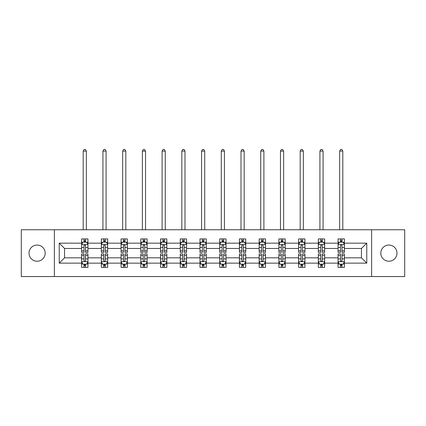 <?xml version="1.0" encoding="UTF-8"?>
<svg xmlns="http://www.w3.org/2000/svg" width="426" height="426" viewBox="0 0 426 426"><rect width="100%" height="100%" fill="white"/><g stroke="black" fill="none" stroke-linecap="round" stroke-linejoin="round"><path stroke-width="0.64" d="M388.895 245.056A8.094 8.094 0 0 0 380.801 253.15A8.094 8.094 0 0 0 388.895 261.239A8.094 8.094 0 0 0 396.984 253.15A8.094 8.094 0 0 0 388.895 245.056M37.105 245.056A8.094 8.094 0 0 0 29.016 253.15A8.094 8.094 0 0 0 37.105 261.239A8.094 8.094 0 0 0 45.199 253.15A8.094 8.094 0 0 0 37.105 245.056M371.632 229.752L21.3 229.752L21.3 276.543L404.7 276.543L404.7 229.752L371.632 229.752L371.632 276.543M344.384 263.14L344.384 257.826L361.456 257.826L366.765 263.14L344.384 263.14L344.384 267.374L341.982 267.374L341.982 264.152M54.368 276.543L54.368 229.752M338.058 263.14L324.655 263.14L324.655 257.826L338.058 257.826L338.058 267.374L344.384 267.374L344.384 263.998L343.196 263.998M324.655 263.14L324.655 267.374L322.253 267.374L322.253 264.152M318.334 263.14L304.931 263.14L304.931 257.826L318.334 257.826L318.334 267.374L324.655 267.374L324.655 263.998L323.467 263.998M304.931 263.14L304.931 267.374L302.529 267.374L302.529 264.152M298.61 263.14L285.202 263.14L285.202 257.826L298.61 257.826L298.61 267.374L304.931 267.374L304.931 263.998L303.743 263.998M285.202 263.14L285.202 267.374L282.8 267.374L282.8 264.152M278.881 263.14L265.478 263.14L265.478 257.826L278.881 257.826L278.881 267.374L285.202 267.374L285.202 263.998L284.014 263.998M265.478 263.14L265.478 267.374L263.076 267.374L263.076 264.152M259.157 263.14L245.749 263.14L245.749 257.826L259.157 257.826L259.157 267.374L265.478 267.374L265.478 263.998L264.29 263.998M245.749 263.14L245.749 267.374L243.347 267.374L243.347 264.152M239.428 263.14L226.025 263.14L226.025 257.826L239.428 257.826L239.428 267.374L245.749 267.374L245.749 263.998L244.561 263.998M226.025 263.14L226.025 267.374L223.623 267.374L223.623 264.152M219.704 263.14L206.296 263.14L206.296 257.826L219.704 257.826L219.704 267.374L226.025 267.374L226.025 263.998L224.837 263.998M206.296 263.14L206.296 267.374L203.894 267.374L203.894 264.152M199.975 263.14L186.572 263.14L186.572 257.826L199.975 257.826L199.975 267.374L206.296 267.374L206.296 263.998L205.108 263.998M186.572 263.14L186.572 267.374L184.17 267.374L184.17 264.152M180.251 263.14L166.843 263.14L166.843 257.826L180.251 257.826L180.251 267.374L186.572 267.374L186.572 263.998L185.385 263.998M166.843 263.14L166.843 267.374L164.441 267.374L164.441 264.152M160.522 263.14L147.119 263.14L147.119 257.826L160.522 257.826L160.522 267.374L166.843 267.374L166.843 263.998L165.655 263.998M147.119 263.14L147.119 267.374L144.718 267.374L144.718 264.152M140.798 263.14L127.39 263.14L127.39 257.826L140.798 257.826L140.798 267.374L147.119 267.374L147.119 263.998L145.932 263.998M127.39 263.14L127.39 267.374L124.988 267.374L124.988 264.152M121.069 263.14L107.666 263.14L107.666 257.826L121.069 257.826L121.069 267.374L127.39 267.374L127.39 263.998L126.203 263.998M107.666 263.14L107.666 267.374L105.265 267.374L105.265 264.152M101.345 263.14L87.942 263.14L87.942 257.826L101.345 257.826L101.345 267.374L107.666 267.374L107.666 263.998L106.479 263.998M87.942 263.14L87.942 267.374L85.535 267.374L85.535 264.152M81.616 263.14L59.235 263.14L59.235 243.161L81.616 243.161L81.616 248.47L64.544 248.47L64.544 257.826L81.616 257.826L81.616 267.374L87.942 267.374L87.942 263.998L86.75 263.998M82.804 242.298L81.616 242.298L81.616 238.922L81.616 243.161M84.018 242.149L84.018 238.922L81.616 238.922L87.942 238.922L87.942 243.161L101.345 243.161L101.345 238.922L107.666 238.922L107.666 243.161L121.069 243.161L121.069 238.922L127.39 238.922L127.39 243.161L140.798 243.161L140.798 238.922L147.119 238.922L147.119 243.161L160.522 243.161L160.522 238.922L166.843 238.922L166.843 243.161L180.251 243.161L180.251 238.922L186.572 238.922L186.572 243.161L199.975 243.161L199.975 238.922L206.296 238.922L206.296 243.161L219.704 243.161L219.704 238.922L226.025 238.922L226.025 243.161L239.428 243.161L239.428 238.922L245.749 238.922L245.749 243.161L259.157 243.161L259.157 238.922L265.478 238.922L265.478 243.161L278.881 243.161L278.881 238.922L285.202 238.922L285.202 243.161L298.61 243.161L298.61 238.922L304.931 238.922L304.931 243.161L318.334 243.161L318.334 238.922L324.655 238.922L324.655 243.161L338.058 243.161L338.058 238.922L344.384 238.922L344.384 243.161L366.765 243.161L366.765 263.14M338.058 243.161L338.058 248.47L324.655 248.47L324.655 243.161M318.334 243.161L318.334 248.47L304.931 248.47L304.931 243.161M298.61 243.161L298.61 248.47L285.202 248.47L285.202 243.161M278.881 243.161L278.881 248.47L265.478 248.47L265.478 243.161M259.157 243.161L259.157 248.47L245.749 248.47L245.749 243.161M239.428 243.161L239.428 248.47L226.025 248.47L226.025 243.161M219.704 243.161L219.704 248.47L206.296 248.47L206.296 243.161M199.975 243.161L199.975 248.47L186.572 248.47L186.572 243.161M180.251 243.161L180.251 248.47L166.843 248.47L166.843 243.161M160.522 243.161L160.522 248.47L147.119 248.47L147.119 243.161M140.798 243.161L140.798 248.47L127.39 248.47L127.39 243.161M121.069 243.161L121.069 248.47L107.666 248.47L107.666 243.161M101.345 243.161L101.345 248.47L87.942 248.47L87.942 243.161M59.235 243.161L64.544 248.47M361.456 257.826L361.456 248.47L344.384 248.47L344.384 243.161M340.465 242.085L341.982 242.085M320.735 242.085L322.253 242.085M301.012 242.085L302.529 242.085M281.282 242.085L282.8 242.085M261.559 242.085L263.076 242.085M241.83 242.085L243.347 242.085M222.106 242.085L223.623 242.085M202.377 242.085L203.894 242.085M182.653 242.085L184.17 242.085M162.924 242.085L164.441 242.085M143.2 242.085L144.718 242.085M123.471 242.085L124.988 242.085M103.747 242.085L105.265 242.085M84.018 242.085L85.535 242.085M84.018 264.211L85.535 264.211M103.747 264.211L105.265 264.211M123.471 264.211L124.988 264.211M143.2 264.211L144.718 264.211M162.924 264.211L164.441 264.211M182.653 264.211L184.17 264.211M202.377 264.211L203.894 264.211M222.106 264.211L223.623 264.211M241.83 264.211L243.347 264.211M261.559 264.211L263.076 264.211M281.282 264.211L282.8 264.211M301.012 264.211L302.529 264.211M320.735 264.211L322.253 264.211M340.465 264.211L341.982 264.211M64.544 257.826L59.235 263.14M366.765 243.161L361.456 248.47M85.535 240.568L84.018 240.568M81.616 250.802L81.616 252.389L84.018 252.389L84.018 250.802L81.616 250.802L81.616 248.47M87.942 248.47L87.942 252.389L85.535 252.389L85.535 245.626C85.03 244.652 84.524 244.652 84.018 245.626L84.018 250.802M86.75 242.298L87.942 242.298L87.942 238.922L85.535 238.922L85.535 242.149M87.942 244.678L86.675 242.149L82.884 242.149L81.616 244.678M86.361 229.752L86.361 151.102L83.198 151.102L83.198 229.752M83.198 151.102L84.146 149.457L85.413 149.457L86.361 151.102M84.018 265.728L85.535 265.728M87.942 255.493L87.942 253.907L85.535 253.907L85.535 255.493L87.942 255.493L87.942 257.826M81.616 257.826L81.616 253.907L84.018 253.907L84.018 260.675C84.524 261.644 85.03 261.644 85.535 260.675L85.535 255.493M82.804 263.998L81.616 263.998L81.616 267.374L84.018 267.374L84.018 264.152M81.616 261.623L82.884 264.152L86.675 264.152L87.942 261.623M105.265 240.568L103.747 240.568M102.533 242.298L101.345 242.298L101.345 238.922L103.747 238.922L103.747 242.149M101.345 250.802L101.345 252.389L103.747 252.389L103.747 250.802L101.345 250.802L101.345 248.47M107.666 248.47L107.666 252.389L105.265 252.389L105.265 245.626C104.759 244.652 104.253 244.652 103.747 245.626L103.747 250.802M106.479 242.298L107.666 242.298L107.666 238.922L105.265 238.922L105.265 242.149M107.666 244.678L106.404 242.149L102.607 242.149L101.345 244.678M106.085 229.752L106.085 151.102L102.922 151.102L102.922 229.752M102.922 151.102L103.875 149.457L105.137 149.457L106.085 151.102M124.988 240.568L123.471 240.568M122.257 242.298L121.069 242.298L121.069 238.922L123.471 238.922L123.471 242.149M121.069 250.802L121.069 252.389L123.471 252.389L123.471 250.802L121.069 250.802L121.069 248.47M127.39 248.47L127.39 252.389L124.988 252.389L124.988 245.626C124.483 244.652 123.977 244.652 123.471 245.626L123.471 250.802M126.203 242.298L127.39 242.298L127.39 238.922L124.988 238.922L124.988 242.149M127.39 244.678L126.128 242.149L122.337 242.149L121.069 244.678M125.814 229.752L125.814 151.102L122.651 151.102L122.651 229.752M122.651 151.102L123.599 149.457L124.866 149.457L125.814 151.102M103.747 265.728L105.265 265.728M107.666 255.493L107.666 253.907L105.265 253.907L105.265 255.493L107.666 255.493L107.666 257.826M101.345 257.826L101.345 253.907L103.747 253.907L103.747 260.675C104.253 261.644 104.759 261.644 105.265 260.675L105.265 255.493M102.533 263.998L101.345 263.998L101.345 267.374L103.747 267.374L103.747 264.152M101.345 261.623L102.607 264.152L106.404 264.152L107.666 261.623M123.471 265.728L124.988 265.728M127.39 255.493L127.39 253.907L124.988 253.907L124.988 255.493L127.39 255.493L127.39 257.826M121.069 257.826L121.069 253.907L123.471 253.907L123.471 260.675C123.977 261.644 124.483 261.644 124.988 260.675L124.988 255.493M122.257 263.998L121.069 263.998L121.069 267.374L123.471 267.374L123.471 264.152M121.069 261.623L122.337 264.152L126.128 264.152L127.39 261.623M144.718 240.568L143.2 240.568M141.986 242.298L140.798 242.298L140.798 238.922L143.2 238.922L143.2 242.149M140.798 250.802L140.798 252.389L143.2 252.389L143.2 250.802L140.798 250.802L140.798 248.47M147.119 248.47L147.119 252.389L144.718 252.389L144.718 245.626C144.212 244.652 143.706 244.652 143.2 245.626L143.2 250.802M145.932 242.298L147.119 242.298L147.119 238.922L144.718 238.922L144.718 242.149M147.119 244.678L145.857 242.149L142.06 242.149L140.798 244.678M145.538 229.752L145.538 151.102L142.375 151.102L142.375 229.752M142.375 151.102L143.328 149.457L144.59 149.457L145.538 151.102M143.2 265.728L144.718 265.728M147.119 255.493L147.119 253.907L144.718 253.907L144.718 255.493L147.119 255.493L147.119 257.826M140.798 257.826L140.798 253.907L143.2 253.907L143.2 260.675C143.706 261.644 144.212 261.644 144.718 260.675L144.718 255.493M141.986 263.998L140.798 263.998L140.798 267.374L143.2 267.374L143.2 264.152M140.798 261.623L142.06 264.152L145.857 264.152L147.119 261.623M164.441 240.568L162.924 240.568M161.71 242.298L160.522 242.298L160.522 238.922L162.924 238.922L162.924 242.149M160.522 250.802L160.522 252.389L162.924 252.389L162.924 250.802L160.522 250.802L160.522 248.47M166.843 248.47L166.843 252.389L164.441 252.389L164.441 245.626C163.935 244.652 163.43 244.652 162.924 245.626L162.924 250.802M165.655 242.298L166.843 242.298L166.843 238.922L164.441 238.922L164.441 242.149M166.843 244.678L165.581 242.149L161.789 242.149L160.522 244.678M165.267 229.752L165.267 151.102L162.104 151.102L162.104 229.752M162.104 151.102L163.051 149.457L164.319 149.457L165.267 151.102M162.924 265.728L164.441 265.728M166.843 255.493L166.843 253.907L164.441 253.907L164.441 255.493L166.843 255.493L166.843 257.826M160.522 257.826L160.522 253.907L162.924 253.907L162.924 260.675C163.43 261.644 163.935 261.644 164.441 260.675L164.441 255.493M161.71 263.998L160.522 263.998L160.522 267.374L162.924 267.374L162.924 264.152M160.522 261.623L161.789 264.152L165.581 264.152L166.843 261.623M184.17 240.568L182.653 240.568M181.439 242.298L180.251 242.298L180.251 238.922L182.653 238.922L182.653 242.149M180.251 250.802L180.251 252.389L182.653 252.389L182.653 250.802L180.251 250.802L180.251 248.47M186.572 248.47L186.572 252.389L184.17 252.389L184.17 245.626C183.665 244.652 183.159 244.652 182.653 245.626L182.653 250.802M185.385 242.298L186.572 242.298L186.572 238.922L184.17 238.922L184.17 242.149M186.572 244.678L185.305 242.149L181.513 242.149L180.251 244.678M184.99 229.752L184.99 151.102L181.827 151.102L181.827 229.752M181.827 151.102L182.781 149.457L184.043 149.457L184.99 151.102M182.653 265.728L184.17 265.728M186.572 255.493L186.572 253.907L184.17 253.907L184.17 255.493L186.572 255.493L186.572 257.826M180.251 257.826L180.251 253.907L182.653 253.907L182.653 260.675C183.159 261.644 183.665 261.644 184.17 260.675L184.17 255.493M181.439 263.998L180.251 263.998L180.251 267.374L182.653 267.374L182.653 264.152M180.251 261.623L181.513 264.152L185.305 264.152L186.572 261.623M203.894 240.568L202.377 240.568M201.163 242.298L199.975 242.298L199.975 238.922L202.377 238.922L202.377 242.149M199.975 250.802L199.975 252.389L202.377 252.389L202.377 250.802L199.975 250.802L199.975 248.47M206.296 248.47L206.296 252.389L203.894 252.389L203.894 245.626C203.388 244.652 202.882 244.652 202.377 245.626L202.377 250.802M205.108 242.298L206.296 242.298L206.296 238.922L203.894 238.922L203.894 242.149M206.296 244.678L205.034 242.149L201.242 242.149L199.975 244.678M204.72 229.752L204.72 151.102L201.557 151.102L201.557 229.752M201.557 151.102L202.504 149.457L203.766 149.457L204.72 151.102M202.377 265.728L203.894 265.728M206.296 255.493L206.296 253.907L203.894 253.907L203.894 255.493L206.296 255.493L206.296 257.826M199.975 257.826L199.975 253.907L202.377 253.907L202.377 260.675C202.882 261.644 203.388 261.644 203.894 260.675L203.894 255.493M201.163 263.998L199.975 263.998L199.975 267.374L202.377 267.374L202.377 264.152M199.975 261.623L201.242 264.152L205.034 264.152L206.296 261.623M223.623 240.568L222.106 240.568M220.892 242.298L219.704 242.298L219.704 238.922L222.106 238.922L222.106 242.149M219.704 250.802L219.704 252.389L222.106 252.389L222.106 250.802L219.704 250.802L219.704 248.47M226.025 248.47L226.025 252.389L223.623 252.389L223.623 245.626C223.117 244.652 222.612 244.652 222.106 245.626L222.106 250.802M224.837 242.298L226.025 242.298L226.025 238.922L223.623 238.922L223.623 242.149M226.025 244.678L224.758 242.149L220.966 242.149L219.704 244.678M224.443 229.752L224.443 151.102L221.28 151.102L221.28 229.752M221.28 151.102L222.234 149.457L223.496 149.457L224.443 151.102M222.106 265.728L223.623 265.728M226.025 255.493L226.025 253.907L223.623 253.907L223.623 255.493L226.025 255.493L226.025 257.826M219.704 257.826L219.704 253.907L222.106 253.907L222.106 260.675C222.612 261.644 223.117 261.644 223.623 260.675L223.623 255.493M220.892 263.998L219.704 263.998L219.704 267.374L222.106 267.374L222.106 264.152M219.704 261.623L220.966 264.152L224.758 264.152L226.025 261.623M243.347 240.568L241.83 240.568M240.615 242.298L239.428 242.298L239.428 238.922L241.83 238.922L241.83 242.149M239.428 250.802L239.428 252.389L241.83 252.389L241.83 250.802L239.428 250.802L239.428 248.47M245.749 248.47L245.749 252.389L243.347 252.389L243.347 245.626C242.841 244.652 242.335 244.652 241.83 245.626L241.83 250.802M244.561 242.298L245.749 242.298L245.749 238.922L243.347 238.922L243.347 242.149M245.749 244.678L244.487 242.149L240.695 242.149L239.428 244.678M244.173 229.752L244.173 151.102L241.01 151.102L241.01 229.752M241.01 151.102L241.957 149.457L243.219 149.457L244.173 151.102M241.83 265.728L243.347 265.728M245.749 255.493L245.749 253.907L243.347 253.907L243.347 255.493L245.749 255.493L245.749 257.826M239.428 257.826L239.428 253.907L241.83 253.907L241.83 260.675C242.335 261.644 242.841 261.644 243.347 260.675L243.347 255.493M240.615 263.998L239.428 263.998L239.428 267.374L241.83 267.374L241.83 264.152M239.428 261.623L240.695 264.152L244.487 264.152L245.749 261.623M263.076 240.568L261.559 240.568M260.345 242.298L259.157 242.298L259.157 238.922L261.559 238.922L261.559 242.149M259.157 250.802L259.157 252.389L261.559 252.389L261.559 250.802L259.157 250.802L259.157 248.47M265.478 248.47L265.478 252.389L263.076 252.389L263.076 245.626C262.57 244.652 262.065 244.652 261.559 245.626L261.559 250.802M264.29 242.298L265.478 242.298L265.478 238.922L263.076 238.922L263.076 242.149M265.478 244.678L264.211 242.149L260.419 242.149L259.157 244.678M263.896 229.752L263.896 151.102L260.733 151.102L260.733 229.752M260.733 151.102L261.681 149.457L262.948 149.457L263.896 151.102M282.8 240.568L281.282 240.568M280.068 242.298L278.881 242.298L278.881 238.922L281.282 238.922L281.282 242.149M278.881 250.802L278.881 252.389L281.282 252.389L281.282 250.802L278.881 250.802L278.881 248.47M285.202 248.47L285.202 252.389L282.8 252.389L282.8 245.626C282.294 244.652 281.788 244.652 281.282 245.626L281.282 250.802M284.014 242.298L285.202 242.298L285.202 238.922L282.8 238.922L282.8 242.149M285.202 244.678L283.94 242.149L280.143 242.149L278.881 244.678M283.625 229.752L283.625 151.102L280.462 151.102L280.462 229.752M280.462 151.102L281.41 149.457L282.672 149.457L283.625 151.102M302.529 240.568L301.012 240.568M299.797 242.298L298.61 242.298L298.61 238.922L301.012 238.922L301.012 242.149M298.61 250.802L298.61 252.389L301.012 252.389L301.012 250.802L298.61 250.802L298.61 248.47M304.931 248.47L304.931 252.389L302.529 252.389L302.529 245.626C302.023 244.652 301.517 244.652 301.012 245.626L301.012 250.802M303.743 242.298L304.931 242.298L304.931 238.922L302.529 238.922L302.529 242.149M304.931 244.678L303.663 242.149L299.872 242.149L298.61 244.678M303.349 229.752L303.349 151.102L300.186 151.102L300.186 229.752M300.186 151.102L301.134 149.457L302.401 149.457L303.349 151.102M261.559 265.728L263.076 265.728M265.478 255.493L265.478 253.907L263.076 253.907L263.076 255.493L265.478 255.493L265.478 257.826M259.157 257.826L259.157 253.907L261.559 253.907L261.559 260.675C262.065 261.644 262.57 261.644 263.076 260.675L263.076 255.493M260.345 263.998L259.157 263.998L259.157 267.374L261.559 267.374L261.559 264.152M259.157 261.623L260.419 264.152L264.211 264.152L265.478 261.623M281.282 265.728L282.8 265.728M285.202 255.493L285.202 253.907L282.8 253.907L282.8 255.493L285.202 255.493L285.202 257.826M278.881 257.826L278.881 253.907L281.282 253.907L281.282 260.675C281.788 261.644 282.294 261.644 282.8 260.675L282.8 255.493M280.068 263.998L278.881 263.998L278.881 267.374L281.282 267.374L281.282 264.152M278.881 261.623L280.143 264.152L283.94 264.152L285.202 261.623M301.012 265.728L302.529 265.728M304.931 255.493L304.931 253.907L302.529 253.907L302.529 255.493L304.931 255.493L304.931 257.826M298.61 257.826L298.61 253.907L301.012 253.907L301.012 260.675C301.517 261.644 302.023 261.644 302.529 260.675L302.529 255.493M299.797 263.998L298.61 263.998L298.61 267.374L301.012 267.374L301.012 264.152M298.61 261.623L299.872 264.152L303.663 264.152L304.931 261.623M322.253 240.568L320.735 240.568M319.521 242.298L318.334 242.298L318.334 238.922L320.735 238.922L320.735 242.149M318.334 250.802L318.334 252.389L320.735 252.389L320.735 250.802L318.334 250.802L318.334 248.47M324.655 248.47L324.655 252.389L322.253 252.389L322.253 245.626C321.747 244.652 321.241 244.652 320.735 245.626L320.735 250.802M323.467 242.298L324.655 242.298L324.655 238.922L322.253 238.922L322.253 242.149M324.655 244.678L323.393 242.149L319.596 242.149L318.334 244.678M323.078 229.752L323.078 151.102L319.915 151.102L319.915 229.752M319.915 151.102L320.863 149.457L322.125 149.457L323.078 151.102M320.735 265.728L322.253 265.728M324.655 255.493L324.655 253.907L322.253 253.907L322.253 255.493L324.655 255.493L324.655 257.826M318.334 257.826L318.334 253.907L320.735 253.907L320.735 260.675C321.241 261.644 321.747 261.644 322.253 260.675L322.253 255.493M319.521 263.998L318.334 263.998L318.334 267.374L320.735 267.374L320.735 264.152M318.334 261.623L319.596 264.152L323.393 264.152L324.655 261.623M341.982 240.568L340.465 240.568M339.25 242.298L338.058 242.298L338.058 238.922L340.465 238.922L340.465 242.149M338.058 250.802L338.058 252.389L340.465 252.389L340.465 250.802L338.058 250.802L338.058 248.47M344.384 248.47L344.384 252.389L341.982 252.389L341.982 245.626C341.476 244.652 340.97 244.652 340.465 245.626L340.465 250.802M343.196 242.298L344.384 242.298L344.384 238.922L341.982 238.922L341.982 242.149M344.384 244.678L343.116 242.149L339.325 242.149L338.058 244.678M342.802 229.752L342.802 151.102L339.639 151.102L339.639 229.752M339.639 151.102L340.587 149.457L341.854 149.457L342.802 151.102M340.465 265.728L341.982 265.728M344.384 255.493L344.384 253.907L341.982 253.907L341.982 255.493L344.384 255.493L344.384 257.826M338.058 257.826L338.058 253.907L340.465 253.907L340.465 260.675C340.97 261.644 341.476 261.644 341.982 260.675L341.982 255.493M339.25 263.998L338.058 263.998L338.058 267.374L340.465 267.374L340.465 264.152M338.058 261.623L339.325 264.152L343.116 264.152L344.384 261.623M87.91 244.615L81.648 244.615M87.942 250.802L85.535 250.802M84.018 247.415L81.616 247.415M87.942 247.415L85.535 247.415M85.535 241.372L84.018 241.372M81.648 261.681L87.91 261.681M81.616 255.493L84.018 255.493M85.535 258.88L87.942 258.88M81.616 258.88L84.018 258.88M84.018 264.924L85.535 264.924M107.634 244.615L101.377 244.615M107.666 250.802L105.265 250.802M103.747 247.415L101.345 247.415M107.666 247.415L105.265 247.415M105.265 241.372L103.747 241.372M127.363 244.615L121.101 244.615M127.39 250.802L124.988 250.802M123.471 247.415L121.069 247.415M127.39 247.415L124.988 247.415M124.988 241.372L123.471 241.372M101.377 261.681L107.634 261.681M101.345 255.493L103.747 255.493M105.265 258.88L107.666 258.88M101.345 258.88L103.747 258.88M103.747 264.924L105.265 264.924M121.101 261.681L127.363 261.681M121.069 255.493L123.471 255.493M124.988 258.88L127.39 258.88M121.069 258.88L123.471 258.88M123.471 264.924L124.988 264.924M147.087 244.615L140.83 244.615M147.119 250.802L144.718 250.802M143.2 247.415L140.798 247.415M147.119 247.415L144.718 247.415M144.718 241.372L143.2 241.372M140.83 261.681L147.087 261.681M140.798 255.493L143.2 255.493M144.718 258.88L147.119 258.88M140.798 258.88L143.2 258.88M143.2 264.924L144.718 264.924M166.816 244.615L160.554 244.615M166.843 250.802L164.441 250.802M162.924 247.415L160.522 247.415M166.843 247.415L164.441 247.415M164.441 241.372L162.924 241.372M160.554 261.681L166.816 261.681M160.522 255.493L162.924 255.493M164.441 258.88L166.843 258.88M160.522 258.88L162.924 258.88M162.924 264.924L164.441 264.924M186.54 244.615L180.283 244.615M186.572 250.802L184.17 250.802M182.653 247.415L180.251 247.415M186.572 247.415L184.17 247.415M184.17 241.372L182.653 241.372M180.283 261.681L186.54 261.681M180.251 255.493L182.653 255.493M184.17 258.88L186.572 258.88M180.251 258.88L182.653 258.88M182.653 264.924L184.17 264.924M206.264 244.615L200.007 244.615M206.296 250.802L203.894 250.802M202.377 247.415L199.975 247.415M206.296 247.415L203.894 247.415M203.894 241.372L202.377 241.372M200.007 261.681L206.264 261.681M199.975 255.493L202.377 255.493M203.894 258.88L206.296 258.88M199.975 258.88L202.377 258.88M202.377 264.924L203.894 264.924M225.993 244.615L219.736 244.615M226.025 250.802L223.623 250.802M222.106 247.415L219.704 247.415M226.025 247.415L223.623 247.415M223.623 241.372L222.106 241.372M219.736 261.681L225.993 261.681M219.704 255.493L222.106 255.493M223.623 258.88L226.025 258.88M219.704 258.88L222.106 258.88M222.106 264.924L223.623 264.924M245.717 244.615L239.46 244.615M245.749 250.802L243.347 250.802M241.83 247.415L239.428 247.415M245.749 247.415L243.347 247.415M243.347 241.372L241.83 241.372M239.46 261.681L245.717 261.681M239.428 255.493L241.83 255.493M243.347 258.88L245.749 258.88M239.428 258.88L241.83 258.88M241.83 264.924L243.347 264.924M265.446 244.615L259.184 244.615M265.478 250.802L263.076 250.802M261.559 247.415L259.157 247.415M265.478 247.415L263.076 247.415M263.076 241.372L261.559 241.372M285.17 244.615L278.913 244.615M285.202 250.802L282.8 250.802M281.282 247.415L278.881 247.415M285.202 247.415L282.8 247.415M282.8 241.372L281.282 241.372M304.899 244.615L298.637 244.615M304.931 250.802L302.529 250.802M301.012 247.415L298.61 247.415M304.931 247.415L302.529 247.415M302.529 241.372L301.012 241.372M259.184 261.681L265.446 261.681M259.157 255.493L261.559 255.493M263.076 258.88L265.478 258.88M259.157 258.88L261.559 258.88M261.559 264.924L263.076 264.924M278.913 261.681L285.17 261.681M278.881 255.493L281.282 255.493M282.8 258.88L285.202 258.88M278.881 258.88L281.282 258.88M281.282 264.924L282.8 264.924M298.637 261.681L304.899 261.681M298.61 255.493L301.012 255.493M302.529 258.88L304.931 258.88M298.61 258.88L301.012 258.88M301.012 264.924L302.529 264.924M324.623 244.615L318.366 244.615M324.655 250.802L322.253 250.802M320.735 247.415L318.334 247.415M324.655 247.415L322.253 247.415M322.253 241.372L320.735 241.372M318.366 261.681L324.623 261.681M318.334 255.493L320.735 255.493M322.253 258.88L324.655 258.88M318.334 258.88L320.735 258.88M320.735 264.924L322.253 264.924M344.352 244.615L338.09 244.615M344.384 250.802L341.982 250.802M340.465 247.415L338.058 247.415M344.384 247.415L341.982 247.415M341.982 241.372L340.465 241.372M338.09 261.681L344.352 261.681M338.058 255.493L340.465 255.493M341.982 258.88L344.384 258.88M338.058 258.88L340.465 258.88M340.465 264.924L341.982 264.924"/></g></svg>
